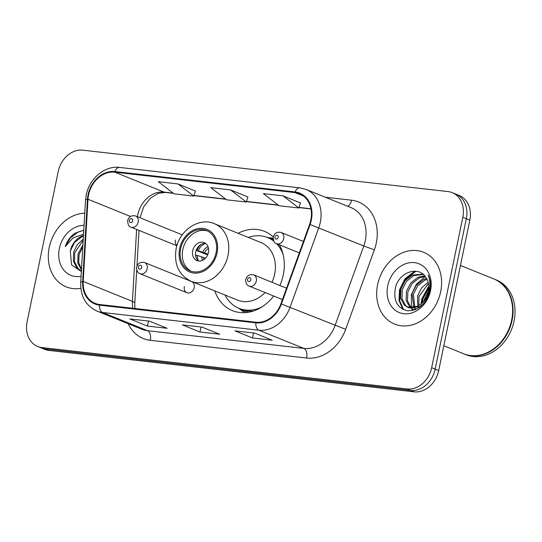 <?xml version="1.0" encoding="UTF-8"?>
<svg xmlns="http://www.w3.org/2000/svg" width="542" height="542" viewBox="0 0 542 542"><rect width="100%" height="100%" fill="white"/><g stroke="black" fill="none" stroke-linecap="round" stroke-linejoin="round"><path stroke-width="0.81" d="M214.781 290.871A42.757 34.593 -68 0 0 232.43 310.634A42.757 34.593 -68 0 0 273.676 296.027M279.896 285.485A42.757 34.593 -68 0 0 283.276 274.943A42.757 34.593 -68 0 0 279.374 244.808M184.341 286.582A6.05 4.898 -68 0 0 186.997 292.748A6.05 4.898 -68 0 0 194.192 287.7A6.05 4.898 -68 0 0 191.536 281.528L144.504 262.497A6.05 4.898 112 0 1 147.16 268.663A6.05 4.898 112 0 1 139.965 273.717L186.997 292.748M175.364 240.025A6.05 4.898 -68 0 0 176.949 245.546M273.229 236.929A42.757 34.593 -68 0 0 264.51 231.366A42.757 34.593 -68 0 0 238.08 233.29M37.723 346.521L44.756 349.366A24.2 19.58 -68 0 0 48.97 350.43L414.122 391.825A24.2 19.58 -68 0 0 438.688 370.559L469.839 220.147A24.2 19.58 -68 0 0 459.216 195.479L455.7 194.056A24.2 19.58 -68 0 1 466.323 218.724A24.2 19.58 -68 0 0 455.7 194.056L452.184 192.634A24.2 19.58 -68 0 0 447.97 191.57L82.818 150.175A24.2 19.58 -68 0 0 58.245 171.441L27.1 321.853A24.2 19.58 -68 0 0 37.723 346.521A24.2 19.58 -68 0 0 41.937 347.585L407.089 388.98A24.2 19.58 -68 0 0 431.656 367.706L462.807 217.301A24.2 19.58 -68 0 0 452.184 192.634M41.239 347.944A24.2 19.58 -68 0 0 45.453 349.007L410.606 390.403A24.2 19.58 -68 0 0 435.172 369.129L466.323 218.724L435.172 369.129A24.2 19.58 -68 0 1 410.606 390.403L45.453 349.007A24.2 19.58 -68 0 1 41.239 347.944M49.241 247.396A38.726 31.328 -68 0 0 66.239 286.86A38.726 31.328 -68 0 0 80.853 288.31A38.726 31.328 -68 0 1 66.239 286.86A38.726 31.328 -68 0 1 49.241 247.396A38.726 31.328 -68 0 1 84.762 213.202A38.726 31.328 -68 0 0 49.241 247.396M377.618 284.618A38.726 31.328 -68 0 0 394.61 324.082A38.726 31.328 -68 0 0 440.666 291.759A38.726 31.328 -68 0 0 423.668 252.294A38.726 31.328 -68 0 0 377.618 284.618A38.726 31.328 -68 0 0 394.61 324.082A38.726 31.328 -68 0 0 440.666 291.759A38.726 31.328 -68 0 0 423.668 252.294A38.726 31.328 -68 0 0 377.618 284.618M88.576 194.856A25.82 20.887 112 0 1 114.782 172.173L294.99 192.6A25.82 20.887 112 0 1 299.489 193.738A25.82 20.887 112 0 1 309.597 224.368L280.905 303.852A25.82 20.887 112 0 1 255.919 322.226L99.606 304.502A25.82 20.887 112 0 1 95.114 303.371A25.82 20.887 112 0 1 83.204 281.447L87.994 199.246A25.82 20.887 112 0 1 88.576 194.856M88.048 194.795A26.463 21.409 -68 0 0 87.452 199.293L82.662 281.494A26.463 21.409 -68 0 0 99.477 305.132L255.79 322.849A26.463 21.409 -68 0 0 281.4 304.021L310.092 224.53A26.463 21.409 -68 0 0 295.126 191.97L114.911 171.543A26.463 21.409 -68 0 0 88.048 194.795M300.451 202.938L283.06 195.845L263.358 193.609L279.144 205.75L298.845 207.979L300.464 202.891M195.371 191.028L177.979 183.934L158.278 181.699L174.063 193.84L193.765 196.068L195.384 190.974M247.911 196.983L230.519 189.89L210.818 187.654L226.603 199.795L246.305 202.024L247.924 196.936M149.558 321.176L167.139 328.296L147.438 326.06L129.856 318.947L149.558 321.176M254.638 333.093L272.219 340.207L252.518 337.971L234.937 330.857L254.638 333.093M202.098 327.138L219.679 334.251L199.978 332.016L182.397 324.902L202.098 327.138M199.978 332.016L200.994 327.09M182.966 325.044L183.027 325.051A6.457 3.699 -83.5 0 1 182.966 325.044A6.457 3.699 -83.5 0 1 182.397 324.902M252.518 337.971L253.534 333.045M235.506 330.999L235.567 331.006A6.457 3.699 -83.5 0 1 235.506 330.999A6.457 3.699 -83.5 0 1 234.937 330.857M147.438 326.06L148.461 321.135M130.426 319.089L130.487 319.096A6.457 3.699 -83.5 0 1 130.426 319.089A6.457 3.699 -83.5 0 1 129.856 318.947M230.519 189.89L246.305 202.024M177.979 183.934L193.765 196.068M283.06 195.845L298.845 207.979M81.869 262.829L82.221 256.759M81.449 269.984L77.784 263.046L78.007 254.178L82.912 244.842M81.49 269.245L78.705 262.565L79.105 254.618L82.804 246.779M81.395 270.865L77.127 268.276L73.4 261.325L73.61 252.396L77.147 244.774L83.251 239.097M81.232 270.81L78.224 268.724L74.498 261.772L74.708 252.843L83.177 240.309M83.454 235.553A18.238 14.756 -68 0 0 70.318 251.061L74.505 242.579L81.646 236.861L83.421 236.156M84.051 225.309A26.307 21.28 -68 0 0 59.349 248.541A26.307 21.28 -68 0 0 81.083 276.291M70.318 251.061L71.558 264.923L81.361 271.515M65.209 246.617L70.467 237.83L78.156 231.99L83.759 230.289L75.087 233.168C70.46 236.414 67.167 240.899 65.209 246.617L73.068 237.897L83.536 234.225M180.628 248.71A21.782 17.622 -68 0 0 190.188 270.912A21.782 17.622 -68 0 0 216.089 252.728A21.782 17.622 -68 0 0 206.529 230.526A21.782 17.622 -68 0 0 180.628 248.71M207.606 231.021A21.782 17.622 -68 0 0 182.823 249.598A21.782 17.622 -68 0 0 191.306 271.312M280.004 245.98A38.157 30.874 -68 0 0 278.717 244.544M273.378 240.255A38.157 30.874 -68 0 0 269.814 238.473L267.619 237.586A38.157 30.874 -68 0 0 248.331 237.437M283.134 254.53A38.157 30.874 -68 0 0 276.515 243.649C274.435 243.29 273.331 241.088 273.202 237.044C274.408 233.168 277.03 231.637 281.061 232.437A6.05 4.898 112 0 1 283.717 238.602A6.05 4.898 112 0 1 276.522 243.656L299.306 252.87M273.764 241.149A38.157 30.874 -68 0 0 267.619 237.586M271.996 282.287A31.063 25.128 -68 0 0 274.631 274.225A31.063 25.128 -68 0 0 261 242.565L214.408 223.71A31.063 25.128 112 0 1 228.04 255.363A31.063 25.128 112 0 1 191.102 281.291L237.694 300.146A31.063 25.128 -68 0 0 265.085 292.545M225.025 295.024A38.157 30.874 -68 0 0 238.988 308.33A38.157 30.874 -68 0 0 261.922 306.941M238.988 308.33L241.19 309.218A38.157 30.874 -68 0 0 253.724 310.912M192.674 250.716A9.681 7.832 -68 0 0 196.922 260.587A9.681 7.832 -68 0 0 208.44 252.504A9.681 7.832 -68 0 0 204.185 242.633A9.681 7.832 -68 0 0 192.674 250.716M205.642 243.46A9.681 7.832 -68 0 0 195.75 251.962A9.681 7.832 -68 0 0 198.548 261A11.294 9.139 112 0 1 197.241 255.431L195.899 255.282A12.906 10.44 112 0 0 195.933 257.138M207.647 254.943L196.875 250.58A12.906 10.44 112 0 1 201.082 244.422M205.628 243.46A11.294 9.139 112 0 0 198.216 250.729L196.875 250.58M198.216 250.729L207.986 254.096M205.493 258.182L197.241 255.431M443.83 345.742L463.681 353.777A40.338 32.635 -68 0 0 511.648 320.105A40.338 32.635 -68 0 0 493.945 278.995L460.456 265.438M463.898 353.865A40.338 32.635 -68 0 0 464.121 353.953A40.338 32.635 -68 0 0 512.088 320.281A40.338 32.635 -68 0 0 494.385 279.171A40.338 32.635 -68 0 0 494.162 279.083M464.121 353.953L466.1 354.753A40.338 32.635 -68 0 0 514.067 321.081A40.338 32.635 -68 0 0 496.364 279.97L494.385 279.171M422.516 302.673L423.18 298.195L428.81 288.263M424.156 300.817L424.576 298.764L428.553 290.715M418.356 308.073L418.112 307.51M417.726 306.46L417.604 295.939L421.507 287.978L428.153 282.301M419.271 307.47L419.122 307.029M418.79 305.851L419 296.501L428.444 283.5M415.429 309.577L414.454 308.513M413.925 307.815L412.022 293.676L416.303 285.234L423.546 279.557L426.561 278.52M416.046 309.313L415.321 308.378M414.82 307.605L413.417 294.245L417.699 285.803L424.942 280.126L427.008 279.34M414.474 309.936L411.249 308.445M410.619 307.985L409.752 307.219L406.127 300.309L406.439 291.42L410.721 282.978L417.963 277.301L424.657 275.837M413.959 309.78L412.015 308.547M411.412 308.032L407.523 300.878L407.835 291.982L412.116 283.541L419.359 277.863L425.138 276.42M422.557 302.632A18.238 14.756 -68 0 0 428.383 291.65A18.238 14.756 -68 0 0 426.032 277.687C418.837 265.085 398.912 272.301 395.491 287.545C393.174 300.431 397.13 308.154 407.36 310.729C417.923 310.898 425.321 304.74 429.569 292.26L429.874 290.939C431.019 285.126 430.456 279.841 428.18 275.085C430.138 280.309 430.443 285.715 429.115 291.298C427.889 296.04 425.7 299.821 422.557 302.632L418.085 306.271L407.665 307.267L404.169 304.963L400.545 298.053L400.856 289.157L405.138 280.722L412.381 275.045L422.902 274.15M429.149 291.962L426.852 298.96M423.546 303.642L419.481 306.833L409.061 307.829L407.665 307.267M408.377 307.524L405.565 305.525L401.94 298.615L402.252 289.726L406.534 281.284L413.776 275.607L423.268 274.455M387.726 285.763A26.307 21.28 -68 0 0 403.851 313.73A26.307 21.28 -68 0 0 430.551 290.614A26.307 21.28 -68 0 0 414.427 262.646A26.307 21.28 -68 0 0 387.726 285.763M403.641 309.692L399.718 300.871L400.179 290.2L405.626 279.137L415.931 271.237M412.469 310.498L411.771 308.784M411.52 308.032L411.344 294.719L416.473 284.069L425.274 276.596M421.805 303.432L422.509 299.238L428.824 287.131M402.875 309.326L399.014 300.525L399.481 289.916L404.928 278.852L414.766 271.156M421.032 304.157L421.812 298.954L428.79 286.122M48.97 350.43L41.937 347.585M469.839 220.147L462.807 217.301M438.688 370.559L431.656 367.706M414.122 391.825L407.089 388.98M114.782 172.173L164.016 192.092A25.82 20.887 -68 0 0 137.804 214.781A25.82 20.887 -68 0 0 137.465 216.725M325.322 197.227L351.541 200.201A8.069 4.627 -83.5 0 1 347.605 206.245M351.541 200.201A40.338 32.635 112 0 1 376.263 243.094A40.338 32.635 112 0 1 374.359 249.835L345.667 329.326A40.338 32.635 112 0 1 306.623 358.025L150.317 340.308A40.338 32.635 112 0 1 128.169 323.709M310.092 224.53L363.777 245.966A32.269 26.104 -68 0 0 365.301 240.567A32.269 26.104 -68 0 0 351.141 207.674L306.128 189.463A32.269 26.104 112 0 1 318.764 227.748L290.072 307.239A32.269 26.104 112 0 1 258.839 330.2L102.533 312.483A8.069 4.627 -83.5 0 1 99.477 305.132M295.126 191.97A8.069 4.627 -83.5 0 1 299.794 187.857L119.586 167.431C104.904 165.371 89.267 178.596 86.205 195.079L85.507 200.357A8.069 1.829 3.3 0 1 87.452 199.293M255.79 322.849A8.069 4.627 96.5 0 0 258.839 330.2L303.852 348.411A32.269 26.104 -68 0 0 335.085 325.451L363.777 245.966L374.359 249.835M281.4 304.021L345.667 329.326M85.507 200.357L80.717 282.558A8.069 1.829 3.3 0 1 82.662 281.494M150.317 340.308A8.069 4.627 -83.5 0 0 147.539 330.695L102.533 312.483A32.269 26.104 112 0 1 96.916 311.061L141.923 329.272A32.269 26.104 -68 0 0 147.539 330.695L303.852 348.411A8.069 4.627 -83.5 0 1 306.623 358.025M119.586 167.431A8.069 4.627 96.5 0 0 114.911 171.543M294.99 192.6L303.506 196.041M310.952 208.751L299.028 207.396M278.222 205.039L246.488 201.441M225.682 199.083L193.948 195.486M173.142 193.128L164.016 192.092A14.519 8.326 -83.5 0 0 165.296 192.424L158.393 193.311L150.493 198.121L143.698 206.827L139.951 217.728M87.994 199.246L130.473 216.441M83.204 281.447L132.431 301.366A25.82 20.887 -68 0 0 132.878 308.276M136.625 229.435L132.431 301.366A14.519 3.293 -176.7 0 1 134.782 303.344L134.924 308.506M217.078 252.843A22.994 18.604 -68 0 0 202.979 228.392A22.994 18.604 -68 0 0 179.639 248.602A22.994 18.604 -68 0 0 193.731 273.046A22.994 18.604 -68 0 0 217.078 252.843M273.141 239.273A38.678 31.294 -68 0 0 267.314 237.464M238.683 308.202A38.678 31.294 -68 0 0 248.907 312.178M202.728 252.084A9.363 7.574 112 0 1 208.033 246.691M204.639 252.741A8.875 7.181 112 0 1 208.494 248.311M202.505 260.343A9.363 7.574 112 0 1 201.753 256.786M203.961 259.503A8.875 7.181 112 0 1 203.67 257.443M138.183 222.105A6.05 4.898 112 0 1 130.988 227.159C128.901 226.793 127.797 224.591 127.668 220.547C128.874 216.671 131.496 215.14 135.527 215.94A6.05 4.898 112 0 1 138.183 222.105M129.416 220.472A2.019 1.633 -68 0 0 130.656 222.62A2.019 1.633 -68 0 0 132.702 220.845A2.019 1.633 -68 0 0 131.469 218.697A2.019 1.633 -68 0 0 129.416 220.472M274.957 236.969A2.019 1.633 -68 0 0 276.19 239.117A2.019 1.633 -68 0 0 278.236 237.342A2.019 1.633 -68 0 0 277.003 235.194A2.019 1.633 -68 0 0 274.957 236.969M141.679 267.402A2.019 1.633 -68 0 0 140.446 265.255A2.019 1.633 -68 0 0 138.393 267.03A2.019 1.633 -68 0 0 139.633 269.178A2.019 1.633 -68 0 0 141.679 267.402M286.562 288.188L253.656 274.869A6.05 4.898 112 0 1 256.312 281.034A6.05 4.898 112 0 1 249.117 286.088L282.45 299.577M250.831 279.774A2.019 1.633 -68 0 0 249.598 277.633A2.019 1.633 -68 0 0 247.545 279.401A2.019 1.633 -68 0 0 248.785 281.549A2.019 1.633 -68 0 0 250.831 279.774M80.717 282.558C80.446 296.318 85.846 305.817 96.916 311.061M306.128 189.463L299.794 187.857M139.03 230.411L136.957 266.054M136.726 270.004L134.782 303.344M310.986 208.934L298.974 207.572M278.5 205.255L246.434 201.617M225.96 199.3L193.894 195.662M173.42 193.345L165.296 192.424M81.395 270.898L80.677 270.607M214.408 223.71C199.232 216.915 179.395 230.228 176.136 248.744C173.786 264.252 178.779 275.099 191.102 281.291M238.582 308.161L244.74 312.666M267.213 237.423L273.066 238.229M414.359 309.977L413.248 309.523M176.895 245.736L130.988 227.159M182.261 234.849L135.527 215.94M303.418 241.481L281.061 232.437M144.504 262.497C140.473 261.698 137.851 263.229 136.645 267.104C135.873 267.836 137.214 273.215 139.965 273.717M253.656 274.869C249.625 274.069 247.003 275.6 245.797 279.476C245.025 280.207 246.366 285.587 249.117 286.088"/></g></svg>
